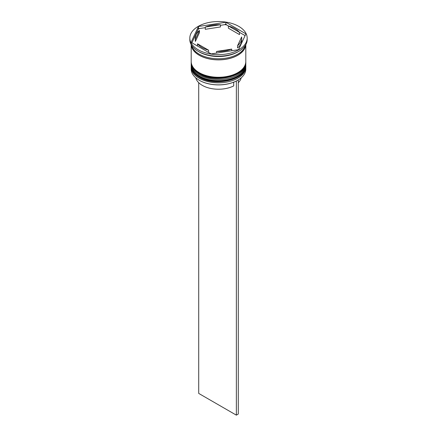 <?xml version="1.0" encoding="UTF-8"?>
<svg xmlns="http://www.w3.org/2000/svg" width="437" height="437" viewBox="0 0 437 437"><rect width="100%" height="100%" fill="white"/><g stroke="black" fill="none" stroke-linecap="round" stroke-linejoin="round"><path stroke-width="0.66" d="M237.712 80.277A27.034 15.606 180 0 1 237.613 80.332A27.034 15.606 180 0 1 199.387 80.332L199.19 80.222A27.307 15.765 0 0 0 237.81 80.222A27.307 15.765 0 0 0 245.807 69.073L245.807 67.069A27.307 15.765 180 0 1 228.95 81.632A27.307 15.765 180 0 1 199.19 78.218A27.307 15.765 180 0 1 191.193 67.069A27.307 15.765 180 0 1 191.22 66.408M245.78 66.408A27.307 15.765 180 0 1 245.807 67.069M245.78 63.065A27.307 15.765 180 0 1 245.807 63.726A27.307 15.765 180 0 1 228.95 78.289A27.307 15.765 180 0 1 199.19 74.869A27.307 15.765 180 0 1 191.193 63.726A27.307 15.765 180 0 1 191.22 63.065M212.202 55.98L210.388 55.696A27.853 16.082 180 0 0 212.202 55.98M238.192 51.686L237.81 51.91A27.307 15.765 0 0 1 199.19 51.91L198.229 51.353A28.673 16.551 0 0 0 238.771 51.348L237.52 52.063A27.853 16.082 180 0 0 238.192 51.686A27.853 16.082 180 0 0 238.34 51.599M238.771 51.348A28.673 16.551 0 0 0 247.173 39.647L247.173 38.085A28.673 16.551 0 0 0 238.771 26.378A28.673 16.551 0 0 0 207.526 22.79A28.673 16.551 0 0 0 189.827 38.085A28.673 16.551 0 0 0 198.229 49.791A28.673 16.551 0 0 0 229.474 53.38A28.673 16.551 0 0 0 247.173 38.085M191.193 63.726L191.193 64.84A27.307 15.765 0 0 0 199.19 75.989A27.307 15.765 0 0 0 228.95 79.403A27.307 15.765 0 0 0 245.807 64.84L245.807 63.726M191.193 44.694L191.193 61.497A27.307 15.765 0 0 0 199.19 72.64A27.307 15.765 0 0 0 228.95 76.06A27.307 15.765 0 0 0 245.807 61.497L245.807 44.694M191.215 44.732A27.307 15.765 0 0 0 199.19 55.253A27.307 15.765 0 0 0 228.447 58.787A27.307 15.765 0 0 0 245.785 44.732M191.444 45.126A27.307 15.765 0 0 0 199.19 54.139A27.307 15.765 0 0 0 227.213 57.93A27.307 15.765 0 0 0 245.556 45.126M245.091 35.605L239.492 32.371A23.21 13.4 0 0 0 234.909 28.607A23.21 13.4 0 0 0 228.398 25.963L226.612 24.931A27.853 16.082 180 0 0 224.798 24.652L225.847 24.062L226.612 24.931M228.398 28.197L228.398 25.963L239.492 32.371L239.492 34.599L228.398 28.197M195.787 77.824A22.937 13.241 0 0 0 202.282 85.352A22.937 13.241 0 0 0 233.724 85.892L233.724 82.194M199.387 80.332L199.19 80.222A27.307 15.765 0 0 1 191.193 69.073L191.193 67.069M216.577 53.074L216.577 51.44A23.21 13.4 0 0 0 231.73 49.097L231.73 50.725M197.508 46.032L197.508 43.798A23.21 13.4 0 0 0 208.602 50.206L208.602 52.435M199.43 30.448A23.21 13.4 0 0 0 195.29 38.085A23.21 13.4 0 0 0 195.372 39.193L195.372 41.422L199.43 32.677L199.43 30.448L195.372 39.193M195.29 38.085L195.29 40.313A23.21 13.4 0 0 0 195.372 41.422M220.423 24.729A23.21 13.4 0 0 0 205.27 27.072L205.27 29.306L220.423 26.963L220.423 24.729L205.27 27.072M216.577 51.44L231.73 49.097M197.508 43.798L208.602 50.206M211.153 53.909L238.564 49.671L245.911 33.846L225.847 22.26L198.436 26.499L191.089 42.323L211.153 53.909M189.827 38.085L189.827 39.647A28.673 16.551 0 0 0 198.229 51.348A28.673 16.551 0 0 0 198.229 51.353L199.19 51.91M198.152 29.334L198.436 28.301L199.48 28.569A27.853 16.082 180 0 0 198.152 29.334L191.909 42.799M198.436 28.301L198.436 26.499M224.798 24.652L220.423 25.33M205.27 27.673L199.48 28.569M225.847 24.062L225.847 22.26M237.57 45.721L237.57 47.95A23.21 13.4 0 0 0 241.71 40.313L241.71 38.085A23.21 13.4 0 0 0 241.628 36.976L237.57 45.721A23.21 13.4 0 0 0 241.71 38.085M238.291 82.68A22.937 13.241 0 0 0 241.213 77.824M198.709 82.68L198.709 393.415L236.362 415.15L238.291 414.036L238.291 79.938M236.362 81.014L236.362 415.15M191.193 65.621A27.307 15.765 0 0 0 191.193 65.73A27.307 15.765 0 0 0 199.19 76.879A27.307 15.765 0 0 0 228.95 80.293A27.307 15.765 0 0 0 245.807 65.73A27.307 15.765 0 0 0 245.807 65.621M245.807 65.506A27.307 15.765 180 0 1 228.95 80.075A27.307 15.765 180 0 1 199.19 76.655A27.307 15.765 180 0 1 191.193 65.506L191.193 65.73C191.34 70.286 194.061 74.126 199.359 77.251C215.015 87.22 246.9 79.731 245.807 65.73L245.802 65.168M191.193 62.273A27.307 15.765 0 0 0 191.193 62.387A27.307 15.765 0 0 0 199.19 73.536A27.307 15.765 0 0 0 228.95 76.95A27.307 15.765 0 0 0 245.807 62.387A27.307 15.765 0 0 0 245.807 62.273M245.807 62.163A27.307 15.765 180 0 1 228.95 76.726A27.307 15.765 180 0 1 199.19 73.312A27.307 15.765 180 0 1 191.193 62.163L191.193 62.387C191.34 66.943 194.061 70.783 199.359 73.908C215.015 83.877 246.9 76.388 245.807 62.387L245.802 61.825M245.621 45.011A27.17 15.688 180 0 1 228.169 58.766A27.17 15.688 180 0 1 199.288 55.199A27.17 15.688 180 0 1 191.379 45.011M191.198 65.168L191.193 65.506M191.198 61.825L191.193 62.163"/></g></svg>
